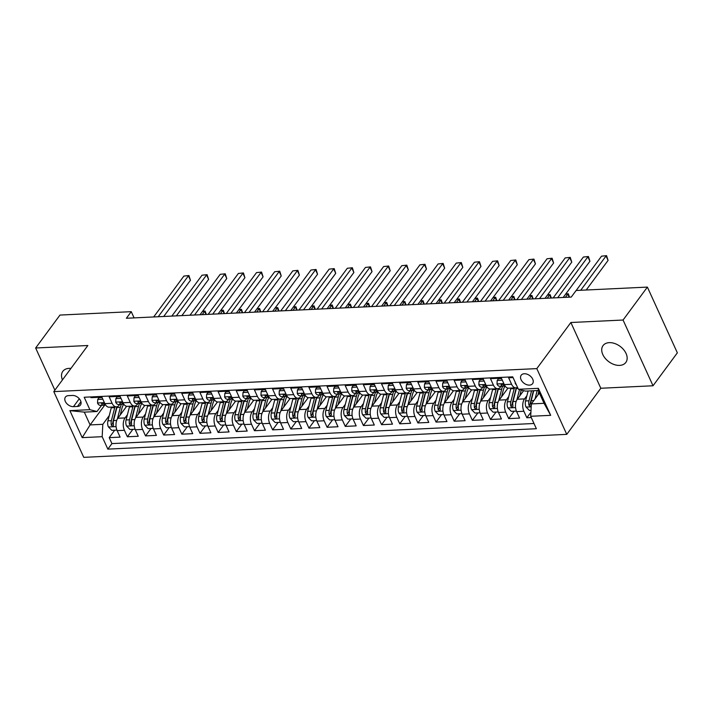 <?xml version="1.0" encoding="UTF-8"?>
<svg xmlns="http://www.w3.org/2000/svg" width="713" height="713" viewBox="0 0 713 713"><rect width="100%" height="100%" fill="white"/><g stroke="black" fill="none" stroke-linecap="round" stroke-linejoin="round"><path stroke-width="1.07" d="M609.259 342.65A14.171 9.527 -143.5 0 0 603.046 345.6A14.171 9.527 -143.5 0 0 605.257 358.389A14.171 9.527 -143.5 0 0 619.624 365.395A14.171 9.527 -143.5 0 0 625.836 362.436A14.171 9.527 -143.5 0 0 623.625 349.655A14.171 9.527 -143.5 0 0 609.259 342.65M70.926 368.425A14.171 9.527 -143.5 0 0 69.054 368.371A14.171 9.527 -143.5 0 0 62.842 371.321A14.171 9.527 -143.5 0 0 62.441 379.904M524.305 373.746A7.085 4.768 -143.5 0 0 521.194 375.225A7.085 4.768 -143.5 0 0 522.299 381.615A7.085 4.768 -143.5 0 0 529.483 385.118A7.085 4.768 -143.5 0 0 532.593 383.647A7.085 4.768 -143.5 0 0 531.488 377.248A7.085 4.768 -143.5 0 0 524.305 373.746M653.028 385.769L623.064 320.03L570.863 322.508L600.818 388.255L653.028 385.769L677.35 352.837L647.386 287.098L576.122 290.485L571.256 297.071L126.379 318.256L131.245 311.67L59.972 315.066L35.65 347.997L54.865 390.163M600.818 388.255L566.764 434.36L83.76 457.354L53.796 391.615L536.8 368.612L566.764 434.36M513.057 377.569L508.627 377.783L511.586 384.262L504.323 384.61A8.85 5.053 87.3 0 0 508.636 388.184L515.9 387.836A8.85 5.053 -92.7 0 1 511.586 384.262M504.323 384.61L501.364 378.122L490.473 378.648L493.423 385.127L486.168 385.475A8.85 5.053 87.3 0 0 490.473 389.048L497.736 388.701A8.85 5.053 -92.7 0 1 493.423 385.127M486.168 385.475L483.209 378.986L472.309 379.512L475.268 385.991L468.004 386.339A8.85 5.053 87.3 0 0 472.318 389.913L479.582 389.565A8.85 5.053 -92.7 0 1 475.268 385.991M468.004 386.339L465.054 379.851L454.154 380.377L457.113 386.856L449.85 387.204A8.85 5.053 87.3 0 0 454.163 390.777L461.427 390.43A8.85 5.053 -92.7 0 1 457.113 386.856M449.85 387.204L446.891 380.724L435.999 381.241L438.95 387.72L431.686 388.068A8.85 5.053 87.3 0 0 435.999 391.642L443.263 391.294A8.85 5.053 -92.7 0 1 438.95 387.72M431.686 388.068L428.736 381.589L417.836 382.106L420.795 388.585L413.531 388.933A8.85 5.053 87.3 0 0 417.845 392.506L425.108 392.159A8.85 5.053 -92.7 0 1 420.795 388.585M413.531 388.933L410.572 382.453L399.681 382.97L402.64 389.45L395.376 389.797A8.85 5.053 87.3 0 0 399.69 393.371L406.954 393.023A8.85 5.053 -92.7 0 1 402.64 389.45M395.376 389.797L392.417 383.318L381.526 383.835L384.476 390.314L377.213 390.662A8.85 5.053 87.3 0 0 381.526 394.236L388.79 393.888A8.85 5.053 -92.7 0 1 384.476 390.314M377.213 390.662L374.263 384.182L363.363 384.699L366.322 391.179L359.058 391.526A8.85 5.053 87.3 0 0 363.372 395.1L370.635 394.752A8.85 5.053 -92.7 0 1 366.322 391.179M359.058 391.526L356.099 385.047L345.208 385.564L348.158 392.043L340.903 392.391A8.85 5.053 87.3 0 0 345.208 395.965L352.472 395.617A8.85 5.053 -92.7 0 1 348.158 392.043M340.903 392.391L337.944 385.911L327.044 386.428L330.003 392.908L322.739 393.255A8.85 5.053 87.3 0 0 327.053 396.829L334.317 396.49A8.85 5.053 -92.7 0 1 330.003 392.908M322.739 393.255L319.789 386.776L308.889 387.293L311.848 393.772L304.585 394.12A8.85 5.053 87.3 0 0 308.898 397.694L316.162 397.355A8.85 5.053 -92.7 0 1 311.848 393.772M304.585 394.12L301.626 387.64L290.735 388.157L293.685 394.637L286.421 394.984A8.85 5.053 87.3 0 0 290.735 398.558L297.998 398.219A8.85 5.053 -92.7 0 1 293.685 394.637M286.421 394.984L283.471 388.505L272.571 389.022L275.53 395.501L268.266 395.849A8.85 5.053 87.3 0 0 272.58 399.423L279.844 399.084A8.85 5.053 -92.7 0 1 275.53 395.501M268.266 395.849L265.307 389.369L254.416 389.886L257.375 396.366L250.111 396.713A8.85 5.053 87.3 0 0 254.425 400.287L261.689 399.948A8.85 5.053 -92.7 0 1 257.375 396.366M250.111 396.713L247.153 390.234L236.261 390.751L239.211 397.23L231.948 397.578A8.85 5.053 87.3 0 0 236.261 401.152L243.525 400.813A8.85 5.053 -92.7 0 1 239.211 397.23M231.948 397.578L228.998 391.098L218.098 391.615L221.057 398.095L213.793 398.442A8.85 5.053 87.3 0 0 218.107 402.016L225.37 401.677A8.85 5.053 -92.7 0 1 221.057 398.095M213.793 398.442L210.834 391.963L199.943 392.48L202.893 398.959L195.638 399.307A8.85 5.053 87.3 0 0 199.943 402.881L207.207 402.542A8.85 5.053 -92.7 0 1 202.893 398.959M195.638 399.307L192.679 392.827L181.779 393.344L184.738 399.824L177.475 400.171A8.85 5.053 87.3 0 0 181.788 403.745L189.052 403.406A8.85 5.053 -92.7 0 1 184.738 399.824M177.475 400.171L174.525 393.692L163.625 394.209L166.584 400.688L159.32 401.036A8.85 5.053 87.3 0 0 163.633 404.61L170.897 404.271A8.85 5.053 -92.7 0 1 166.584 400.688M159.32 401.036L156.361 394.556L145.47 395.073L148.42 401.553L141.156 401.9A8.85 5.053 87.3 0 0 145.47 405.474L152.734 405.136A8.85 5.053 -92.7 0 1 148.42 401.553M141.156 401.9L138.206 395.421L127.306 395.938L130.265 402.417L123.001 402.765A8.85 5.053 87.3 0 0 127.315 406.339L134.579 406A8.85 5.053 -92.7 0 1 130.265 402.417M123.001 402.765L120.042 396.285L109.151 396.802L112.11 403.282A8.85 5.053 87.3 0 0 116.424 406.865A8.85 5.053 87.3 0 0 119.24 405.127L119.748 404.431M126.647 406.294L117.805 418.264A8.85 5.053 87.3 0 0 117.155 430.634L120.105 437.122L109.214 437.639L114.704 430.206M127.431 414.716L125.069 417.916A8.85 5.053 87.3 0 0 124.418 430.296L127.369 436.775L132.859 429.342M127.369 436.775L138.269 436.258L135.31 429.77A8.85 5.053 87.3 0 1 135.96 417.399L144.801 405.43M162.956 404.565L154.124 416.535A8.85 5.053 87.3 0 0 153.464 428.905L156.423 435.393L145.532 435.91L151.022 428.477M181.12 403.701L172.279 415.67A8.85 5.053 87.3 0 0 171.628 428.041L174.578 434.529L163.687 435.046L169.177 427.613M199.275 402.836L190.433 414.806A8.85 5.053 87.3 0 0 189.783 427.176L192.742 433.664L181.842 434.181L187.332 426.748M217.438 401.972L208.597 413.941A8.85 5.053 87.3 0 0 207.938 426.312L210.896 432.8L200.005 433.317L205.496 425.884M235.593 401.107L226.752 413.077A8.85 5.053 87.3 0 0 226.101 425.447L229.051 431.935L218.16 432.452L223.65 425.019M253.748 400.243L244.916 412.212A8.85 5.053 87.3 0 0 244.256 424.583L247.215 431.071L236.315 431.588L241.805 424.155M271.911 399.378L263.07 411.348A8.85 5.053 87.3 0 0 262.42 423.718L265.37 430.206L254.479 430.723L259.969 423.29M290.066 398.514L281.225 410.483A8.85 5.053 87.3 0 0 280.574 422.854L283.533 429.342L272.633 429.859L278.123 422.426M308.221 397.649L299.389 409.619A8.85 5.053 87.3 0 0 298.729 421.989L301.688 428.477L290.797 428.994L296.287 421.561M326.385 396.784L317.543 408.754A8.85 5.053 87.3 0 0 316.893 421.125L319.843 427.613L308.952 428.13L314.442 420.697M344.539 395.92L335.698 407.889A8.85 5.053 87.3 0 0 335.048 420.26L338.007 426.748L327.107 427.265L332.597 419.832M362.703 395.055L353.862 407.025A8.85 5.053 87.3 0 0 353.202 419.396L356.161 425.884L345.27 426.401L350.76 418.968M380.858 394.191L372.017 406.16A8.85 5.053 87.3 0 0 371.366 418.531L374.316 425.019L363.425 425.536L368.915 418.103M399.013 393.326L390.18 405.296A8.85 5.053 87.3 0 0 389.521 417.666L392.48 424.155L381.58 424.672L387.07 417.239M417.176 392.462L408.335 404.431A8.85 5.053 87.3 0 0 407.684 416.802L410.635 423.29L399.743 423.807L405.234 416.374M435.331 391.597L426.49 403.567A8.85 5.053 87.3 0 0 425.839 415.937L428.798 422.426L417.898 422.943L423.388 415.51M453.486 390.733L444.654 402.702A8.85 5.053 87.3 0 0 443.994 415.073L446.953 421.561L436.062 422.078L441.552 414.645M471.65 389.868L462.808 401.838A8.85 5.053 87.3 0 0 462.158 414.208L465.108 420.697L454.217 421.214L459.707 413.781M489.804 389.004L480.963 400.973A8.85 5.053 87.3 0 0 480.312 413.344L483.271 419.832L472.371 420.349L477.862 412.916M507.968 388.139L499.127 400.109A8.85 5.053 87.3 0 0 498.467 412.479L501.426 418.968L490.535 419.485L496.025 412.052M523.645 390.635L517.281 399.244A8.85 5.053 87.3 0 0 516.631 411.615L519.581 418.103L508.69 418.62L514.18 411.187M497.736 388.701A8.85 5.053 -92.7 0 0 500.562 386.972L501.07 386.268M479.582 389.565A8.85 5.053 -92.7 0 0 482.398 387.836L482.915 387.132M461.427 390.43A8.85 5.053 -92.7 0 0 464.243 388.701L464.76 387.997M443.263 391.294A8.85 5.053 -92.7 0 0 446.08 389.565L446.596 388.861M425.108 392.159A8.85 5.053 -92.7 0 0 427.925 390.43L428.442 389.726M406.954 393.023A8.85 5.053 -92.7 0 0 409.77 391.294L410.278 390.59M388.79 393.888A8.85 5.053 -92.7 0 0 391.606 392.159L392.123 391.455M370.635 394.752A8.85 5.053 -92.7 0 0 373.452 393.023L373.969 392.319M352.472 395.617A8.85 5.053 -92.7 0 0 355.297 393.888L355.805 393.184M334.317 396.49A8.85 5.053 -92.7 0 0 337.133 394.752L337.65 394.048M316.162 397.355A8.85 5.053 -92.7 0 0 318.978 395.617L319.495 394.913M297.998 398.219A8.85 5.053 -92.7 0 0 300.815 396.481L301.332 395.777M279.844 399.084A8.85 5.053 -92.7 0 0 282.66 397.346L283.177 396.642M261.689 399.948A8.85 5.053 -92.7 0 0 264.505 398.211L265.013 397.506M243.525 400.813A8.85 5.053 -92.7 0 0 246.341 399.075L246.858 398.371M225.37 401.677A8.85 5.053 -92.7 0 0 228.187 399.94L228.704 399.235M207.207 402.542A8.85 5.053 -92.7 0 0 210.032 400.804L210.54 400.1M189.052 403.406A8.85 5.053 -92.7 0 0 191.868 401.669L192.385 400.973M170.897 404.271A8.85 5.053 -92.7 0 0 173.714 402.533L174.23 401.838M152.734 405.136A8.85 5.053 -92.7 0 0 155.55 403.398L156.067 402.702M134.579 406A8.85 5.053 -92.7 0 0 137.395 404.262L137.912 403.567M73.457 406.651L77.45 406.463A6.863 4.617 -143.5 0 0 80.453 405.029A6.863 4.617 -143.5 0 0 79.384 398.834A6.863 4.617 -143.5 0 0 72.432 395.448L68.43 395.635A6.863 4.617 -143.5 0 0 65.427 397.07A6.863 4.617 -143.5 0 0 66.496 403.255A6.863 4.617 -143.5 0 0 73.457 406.651L79.303 398.736M539.385 393.041L531.354 403.914L544.064 403.308L538.235 390.51L525.526 391.116L518.396 389.28L512.727 376.838L84.196 397.248L89.865 409.681L96.995 411.517L101.594 405.296M518.396 389.28L538.368 388.327L550.677 415.331L530.704 416.285L536.372 428.727L107.841 449.128L102.173 436.686L82.2 437.639L69.892 410.635L89.865 409.681M526.907 395.697L524.545 398.897L517.281 399.244M508.752 396.562L506.39 399.761L499.127 400.109M490.589 397.426L488.227 400.626L480.963 400.973M472.434 398.291L470.072 401.49L462.808 401.838M454.279 399.155L451.917 402.355L444.654 402.702M436.115 400.02L433.754 403.219L426.49 403.567M417.961 400.884L415.599 404.084L408.335 404.431M399.797 401.749L397.435 404.948L390.18 405.296M381.642 402.613L379.28 405.813L372.017 406.16M363.487 403.478L361.126 406.677L353.862 407.025M345.324 404.342L342.962 407.542L335.698 407.889M327.169 405.207L324.807 408.406L317.543 408.754M309.014 406.071L306.652 409.271L299.389 409.619M290.851 406.936L288.489 410.135L281.225 410.483M272.696 407.8L270.334 411L263.07 411.348M254.532 408.665L252.17 411.864L244.916 412.212M236.377 409.529L234.016 412.729L226.752 413.077M218.223 410.394L215.861 413.593L208.597 413.941M200.059 411.258L197.697 414.458L190.433 414.806M181.904 412.123L179.542 415.322L172.279 415.67M163.749 412.987L161.388 416.187L154.124 416.535M145.586 413.852L143.224 417.052L135.96 417.399M109.214 437.639L111.923 443.593L533.992 423.495M524.545 398.897A8.85 5.053 -92.7 0 0 523.895 411.276L526.845 417.756L531.274 417.551M508.69 418.62L505.731 412.141A8.85 5.053 -92.7 0 1 506.39 399.761M490.535 419.485L487.576 413.005A8.85 5.053 -92.7 0 1 488.227 400.626M472.371 420.349L469.421 413.87A8.85 5.053 -92.7 0 1 470.072 401.49M454.217 421.214L451.258 414.734A8.85 5.053 -92.7 0 1 451.917 402.355M436.062 422.078L433.103 415.599A8.85 5.053 -92.7 0 1 433.754 403.219M417.898 422.943L414.948 416.463A8.85 5.053 -92.7 0 1 415.599 404.084M399.743 423.807L396.784 417.328A8.85 5.053 -92.7 0 1 397.435 404.948M381.58 424.672L378.63 418.192A8.85 5.053 -92.7 0 1 379.28 405.813M363.425 425.536L360.466 419.057A8.85 5.053 -92.7 0 1 361.126 406.677M345.27 426.401L342.311 419.921A8.85 5.053 -92.7 0 1 342.962 407.542M327.107 427.265L324.157 420.786A8.85 5.053 -92.7 0 1 324.807 408.406M308.952 428.13L305.993 421.65A8.85 5.053 -92.7 0 1 306.652 409.271M290.797 428.994L287.838 422.515A8.85 5.053 -92.7 0 1 288.489 410.135M272.633 429.859L269.683 423.379A8.85 5.053 -92.7 0 1 270.334 411M254.479 430.723L251.52 424.244A8.85 5.053 -92.7 0 1 252.17 411.864M236.315 431.588L233.365 425.108A8.85 5.053 -92.7 0 1 234.016 412.729M218.16 432.452L215.201 425.973A8.85 5.053 -92.7 0 1 215.861 413.593M200.005 433.317L197.046 426.837A8.85 5.053 -92.7 0 1 197.697 414.458M181.842 434.181L178.892 427.702A8.85 5.053 -92.7 0 1 179.542 415.322M163.687 435.046L160.728 428.566A8.85 5.053 -92.7 0 1 161.388 416.187M145.532 435.91L142.573 429.431A8.85 5.053 -92.7 0 1 143.224 417.052M90.658 396.936L90.997 397.667L101.888 397.15L104.847 403.629A8.85 5.053 87.3 0 0 109.16 407.203L116.424 406.865M96.995 411.517L84.286 412.123L90.114 424.921L102.824 424.315L102.173 436.686M104.891 404.913L90.114 424.921L82.2 437.639M109.267 415.581L102.824 424.315M623.064 320.03L647.386 287.098M570.863 322.508L536.8 368.612M53.796 391.615L87.851 345.511L35.65 347.997M134.08 317.891L131.245 311.67M111.923 443.593L107.841 449.128M526.845 417.756L530.918 412.257M530.704 416.285L531.354 403.914M517.486 387.302A8.85 5.053 -92.7 0 1 515.9 387.836M84.286 412.123L69.892 410.635M538.368 388.327L538.235 390.51M550.677 415.331L544.064 403.308M102.815 399.191L97.726 399.432L97.529 403.068A5.864 3.351 87.3 0 0 100.346 405.349L103.795 405.189A5.864 3.351 87.3 0 0 104.276 405.1L104.998 404.877M102.084 397.569L98.991 397.72L97.726 399.432M163.714 316.474L190.451 280.289L188.419 275.842L158.215 316.741M183.883 276.065L188.936 275.53L183.883 276.065L153.678 316.955M105.658 405.073A5.864 3.351 -92.7 0 1 103.884 403.977C102.378 402.854 101.656 402.89 101.709 404.075A5.864 3.351 87.3 0 0 103.795 405.189M101.629 403.371L101.709 404.075L102.414 403.121M188.936 275.53L190.451 280.289M120.239 414.966L121.852 408.656A14.055 8.021 -92.7 0 1 123.732 404.2M117.395 418.887L120.345 407.355A16.934 9.661 -92.7 0 1 121.362 404.351M116.923 430.108L111.816 430.349L108.385 426.882A5.864 3.351 -92.7 0 1 107.921 420.839L111.264 407.791A16.934 9.661 -92.7 0 1 111.46 407.096M125.809 406.018A14.055 8.021 -92.7 0 1 126.237 406.856M114.909 406.936A16.934 9.661 87.3 0 0 114.713 407.631L111.38 420.679A5.864 3.351 87.3 0 0 111.344 425.224L112.921 426.374L113.527 425.117A5.864 3.351 -92.7 0 1 113.554 420.572L116.896 407.524A16.934 9.661 -92.7 0 1 117.11 406.74M111.344 425.224L112.743 423.326A2.986 1.702 -92.7 0 1 112.886 421.971L116.228 408.923A14.055 8.021 -92.7 0 1 116.914 406.793M202.207 314.647L204.613 311.385L202.439 311.483M206.021 314.46L204.613 311.385L205.13 311.064L206.315 314.451M202.617 311.251L205.13 311.064M120.978 398.326L115.889 398.567L115.693 402.203A5.864 3.351 87.3 0 0 118.51 404.485L121.959 404.324A5.864 3.351 87.3 0 0 122.44 404.235L123.162 404.013M120.239 396.704L117.155 396.856L115.889 398.567M181.877 315.609L208.606 279.425L206.583 274.977L176.378 315.877M202.037 275.2L207.091 274.665L202.037 275.2L171.833 316.091M123.812 404.209A5.864 3.351 -92.7 0 1 122.048 403.112C120.542 401.989 119.811 402.025 119.864 403.21A5.864 3.351 87.3 0 0 121.959 404.324M119.793 402.506L119.864 403.21L120.577 402.257M207.091 274.665L208.606 279.425M139.133 397.462L134.044 397.702L133.848 401.339A5.864 3.351 87.3 0 0 136.664 403.62L140.113 403.46A5.864 3.351 87.3 0 0 140.595 403.371L141.317 403.148M138.402 395.84L135.31 395.991L134.044 397.702M200.032 314.745L226.761 278.56L224.738 274.113L194.533 315.012M220.201 274.336L225.246 273.801L220.201 274.336L189.997 315.226M141.967 403.344A5.864 3.351 -92.7 0 1 140.203 402.248C138.696 401.125 137.966 401.161 138.028 402.346A5.864 3.351 87.3 0 0 140.113 403.46M137.948 401.642L138.028 402.346L138.732 401.392M225.246 273.801L226.761 278.56M157.297 396.597L152.199 396.838L152.003 400.474A5.864 3.351 87.3 0 0 154.819 402.756L158.268 402.595A5.864 3.351 87.3 0 0 158.749 402.506L159.48 402.284M156.557 394.975L153.464 395.127L152.199 396.838M218.187 313.88L244.924 277.696L242.901 273.248L212.688 314.148M238.356 273.471L243.409 272.936L238.356 273.471L208.151 314.362M160.131 402.48A5.864 3.351 -92.7 0 1 158.366 401.383C156.851 400.26 156.129 400.296 156.183 401.481A5.864 3.351 87.3 0 0 158.268 402.595M156.102 400.777L156.183 401.481L156.887 400.528M243.409 272.936L244.924 277.696M175.451 395.733L170.362 395.973L170.166 399.61A5.864 3.351 87.3 0 0 172.983 401.891L176.432 401.731A5.864 3.351 87.3 0 0 176.913 401.642L177.635 401.419M174.712 394.111L171.628 394.262L170.362 395.973M236.351 313.016L263.079 276.831L261.056 272.384L230.852 313.283M256.52 272.607L261.564 272.072L256.52 272.607L226.306 313.497M178.286 401.615A5.864 3.351 -92.7 0 1 176.521 400.519C175.015 399.396 174.284 399.432 174.337 400.617A5.864 3.351 87.3 0 0 176.432 401.731M174.266 399.913L174.337 400.617L175.05 399.663M261.564 272.072L263.079 276.831M138.393 414.101L140.015 407.791A14.055 8.021 -92.7 0 1 141.896 403.335M135.55 418.023L138.5 406.49A16.934 9.661 -92.7 0 1 139.516 403.487M135.087 429.244L129.971 429.484L126.54 426.017A5.864 3.351 -92.7 0 1 126.085 419.975L129.427 406.927A16.934 9.661 -92.7 0 1 129.614 406.232M143.973 405.153A14.055 8.021 -92.7 0 1 144.391 405.991M133.064 406.071A16.934 9.661 87.3 0 0 132.876 406.766L129.534 419.814A5.864 3.351 87.3 0 0 129.499 424.36L131.076 425.509L131.682 424.253A5.864 3.351 -92.7 0 1 131.709 419.707L135.051 406.66A16.934 9.661 -92.7 0 1 135.265 405.875M129.499 424.36L130.907 422.461A2.986 1.702 -92.7 0 1 131.04 421.107L134.383 408.059A14.055 8.021 -92.7 0 1 135.069 405.929M220.362 313.782L222.777 310.52L220.602 310.618M224.176 313.595L222.777 310.52L223.285 310.2L224.479 313.586M220.772 310.387L223.285 310.2M156.557 413.237L158.17 406.927A14.055 8.021 -92.7 0 1 160.051 402.471M153.705 417.158L156.664 405.626A16.934 9.661 -92.7 0 1 157.671 402.622M153.242 428.379L148.135 428.62L144.694 425.153A5.864 3.351 -92.7 0 1 144.24 419.11L147.582 406.062A16.934 9.661 -92.7 0 1 147.769 405.367M162.127 404.289A14.055 8.021 -92.7 0 1 162.546 405.127M151.218 405.207A16.934 9.661 87.3 0 0 151.031 405.902L147.689 418.95A5.864 3.351 87.3 0 0 147.662 423.495L149.24 424.645L149.837 423.388A5.864 3.351 -92.7 0 1 149.873 418.843L153.215 405.795A16.934 9.661 -92.7 0 1 153.429 405.011M147.662 423.495L149.062 421.597A2.986 1.702 -92.7 0 1 149.204 420.242L152.537 407.194A14.055 8.021 -92.7 0 1 153.233 405.064M238.525 312.918L240.932 309.656L238.757 309.754M242.34 312.731L240.932 309.656L241.449 309.335L242.634 312.722M238.935 309.522L241.449 309.335M174.712 412.372L176.325 406.062A14.055 8.021 -92.7 0 1 178.205 401.606M171.869 416.294L174.819 404.761A16.934 9.661 -92.7 0 1 175.835 401.758M171.396 427.515L166.289 427.755L162.858 424.288A5.864 3.351 -92.7 0 1 162.404 418.246L165.737 405.198A16.934 9.661 -92.7 0 1 165.933 404.503M180.282 403.424A14.055 8.021 -92.7 0 1 180.71 404.262M169.382 404.342A16.934 9.661 87.3 0 0 169.195 405.037L165.853 418.085A5.864 3.351 87.3 0 0 165.817 422.631L167.395 423.78L168.001 422.524A5.864 3.351 -92.7 0 1 168.027 417.978L171.37 404.931A16.934 9.661 -92.7 0 1 171.583 404.146M165.817 422.631L167.216 420.732A2.986 1.702 -92.7 0 1 167.359 419.378L170.701 406.33A14.055 8.021 -92.7 0 1 171.387 404.2M256.68 312.053L259.095 308.791L256.912 308.889M260.495 311.866L259.095 308.791L259.603 308.471L260.789 311.857M257.09 308.658L259.603 308.471M192.867 411.508L194.489 405.198A14.055 8.021 -92.7 0 1 196.369 400.742M190.023 415.429L192.973 403.897A16.934 9.661 -92.7 0 1 193.989 400.893M189.56 426.65L184.453 426.891L181.013 423.424A5.864 3.351 -92.7 0 1 180.558 417.381L183.901 404.333A16.934 9.661 -92.7 0 1 184.088 403.638M198.446 402.56A14.055 8.021 -92.7 0 1 198.865 403.398M187.537 403.478A16.934 9.661 87.3 0 0 187.35 404.173L184.007 417.221A5.864 3.351 87.3 0 0 183.981 421.766L185.549 422.916L186.155 421.659A5.864 3.351 -92.7 0 1 186.191 417.114L189.524 404.066A16.934 9.661 -92.7 0 1 189.738 403.282M183.981 421.766L185.38 419.868A2.986 1.702 -92.7 0 1 185.514 418.513L188.856 405.465A14.055 8.021 -92.7 0 1 189.542 403.335M274.844 311.189L277.25 307.927L275.075 308.025M278.658 311.002L277.25 307.927L277.758 307.606L278.952 310.993M275.245 307.793L277.758 307.606M193.606 394.868L188.517 395.109L188.321 398.745A5.864 3.351 87.3 0 0 191.137 401.027L194.587 400.866A5.864 3.351 87.3 0 0 195.068 400.777L195.79 400.554M192.875 393.246L189.783 393.398L188.517 395.109M254.505 312.151L281.234 275.967L279.211 271.519L249.006 312.419M274.674 271.742L279.728 271.207L274.674 271.742L244.47 312.633M196.449 400.751A5.864 3.351 -92.7 0 1 194.676 399.654C193.17 398.531 192.448 398.567 192.501 399.752A5.864 3.351 87.3 0 0 194.587 400.866M192.421 399.048L192.501 399.752L193.205 398.799M279.728 271.207L281.234 275.967M211.03 410.643L212.643 404.333A14.055 8.021 -92.7 0 1 214.524 399.877M208.187 414.565L211.137 403.032A16.934 9.661 -92.7 0 1 212.144 400.029M207.715 425.786L202.608 426.026L199.177 422.559A5.864 3.351 -92.7 0 1 198.713 416.517L202.055 403.469A16.934 9.661 -92.7 0 1 202.242 402.774M216.6 401.695A14.055 8.021 -92.7 0 1 217.019 402.533M205.701 402.613A16.934 9.661 87.3 0 0 205.504 403.308L202.162 416.356A5.864 3.351 87.3 0 0 202.136 420.902L203.713 422.051L204.31 420.795A5.864 3.351 -92.7 0 1 204.346 416.249L207.688 403.201A16.934 9.661 -92.7 0 1 207.902 402.417M202.136 420.902L203.535 419.003A2.986 1.702 -92.7 0 1 203.677 417.649L207.02 404.601A14.055 8.021 -92.7 0 1 207.706 402.471M292.998 310.324L295.405 307.062L293.23 307.16M296.813 310.137L295.405 307.062L295.922 306.742L297.107 310.128M293.408 306.929L295.922 306.742M211.77 394.004L206.672 394.244L206.485 397.881A5.864 3.351 87.3 0 0 209.301 400.162L212.75 400.002A5.864 3.351 87.3 0 0 213.223 399.913L213.953 399.69M211.03 392.382L207.938 392.533L206.672 394.244M272.66 311.287L299.398 275.102L297.374 270.655L267.161 311.554M292.829 270.878L297.882 270.343L292.829 270.878L262.625 311.768M214.604 399.886A5.864 3.351 -92.7 0 1 212.839 398.79C211.324 397.667 210.602 397.702 210.656 398.888A5.864 3.351 87.3 0 0 212.75 400.002M210.576 398.184L210.656 398.888L211.36 397.934M297.882 270.343L299.398 275.102M229.185 409.779L230.807 403.469A14.055 8.021 -92.7 0 1 232.679 399.013M226.342 413.7L229.292 402.168A16.934 9.661 -92.7 0 1 230.308 399.164M225.869 424.921L220.763 425.162L217.331 421.695A5.864 3.351 -92.7 0 1 216.877 415.652L220.219 402.604A16.934 9.661 -92.7 0 1 220.406 401.909M234.764 400.831A14.055 8.021 -92.7 0 1 235.183 401.669M223.855 401.749A16.934 9.661 87.3 0 0 223.668 402.444L220.326 415.492A5.864 3.351 87.3 0 0 220.29 420.037L221.868 421.187L222.474 419.93A5.864 3.351 -92.7 0 1 222.501 415.385L225.843 402.337A16.934 9.661 -92.7 0 1 226.057 401.553M220.29 420.037L221.69 418.139A2.986 1.702 -92.7 0 1 221.832 416.784L225.174 403.736A14.055 8.021 -92.7 0 1 225.861 401.606M311.153 309.46L313.568 306.198L311.394 306.296M314.968 309.273L313.568 306.198L314.076 305.877L315.262 309.264M311.563 306.064L314.076 305.877M229.925 393.139L224.836 393.38L224.64 397.016A5.864 3.351 87.3 0 0 227.456 399.298L230.905 399.137A5.864 3.351 87.3 0 0 231.386 399.048L232.108 398.825M229.185 391.517L226.101 391.669L224.836 393.38M290.824 310.422L317.552 274.238L315.529 269.79L285.325 310.69M310.993 270.013L316.037 269.478L310.993 270.013L280.779 310.904M232.759 399.022A5.864 3.351 -92.7 0 1 230.994 397.925C229.488 396.802 228.757 396.838 228.82 398.023A5.864 3.351 87.3 0 0 230.905 399.137M228.739 397.319L228.82 398.023L229.524 397.07M316.037 269.478L317.552 274.238M247.34 408.914L248.962 402.604A14.055 8.021 -92.7 0 1 250.842 398.139M244.497 412.836L247.456 401.303A16.934 9.661 -92.7 0 1 248.463 398.3M244.033 424.057L238.926 424.297L235.486 420.83A5.864 3.351 -92.7 0 1 235.032 414.788L238.374 401.74A16.934 9.661 -92.7 0 1 238.561 401.045M252.919 399.966A14.055 8.021 -92.7 0 1 253.338 400.804M242.01 400.884A16.934 9.661 87.3 0 0 241.823 401.579L238.481 414.627A5.864 3.351 87.3 0 0 238.454 419.173L240.023 420.322L240.629 419.066A5.864 3.351 -92.7 0 1 240.664 414.52L244.006 401.472A16.934 9.661 -92.7 0 1 244.22 400.688M238.454 419.173L239.853 417.274A2.986 1.702 -92.7 0 1 239.987 415.92L243.329 402.872A14.055 8.021 -92.7 0 1 244.015 400.742M329.317 308.595L331.723 305.333L329.549 305.431M333.131 308.408L331.723 305.333L332.231 305.012L333.426 308.399M329.727 305.2L332.231 305.012M248.079 392.275L242.99 392.515L242.794 396.152A5.864 3.351 87.3 0 0 245.611 398.433L249.06 398.273A5.864 3.351 87.3 0 0 249.541 398.184L250.263 397.961M247.349 390.653L244.256 390.804L242.99 392.515M308.979 309.558L335.716 273.373L333.684 268.926L303.48 309.825M329.148 269.149L334.201 268.614L329.148 269.149L298.943 310.039M250.923 398.157A5.864 3.351 -92.7 0 1 249.149 397.061C247.643 395.938 246.921 395.973 246.974 397.159A5.864 3.351 87.3 0 0 249.06 398.273M246.894 396.455L246.974 397.159L247.678 396.205M334.201 268.614L335.716 273.373M265.503 408.05L267.117 401.74A14.055 8.021 -92.7 0 1 268.997 397.275M262.66 411.971L265.61 400.439A16.934 9.661 -92.7 0 1 266.626 397.435M262.188 423.192L257.081 423.433L253.65 419.966A5.864 3.351 -92.7 0 1 253.186 413.923L256.528 400.875A16.934 9.661 -92.7 0 1 256.725 400.18M271.074 399.102A14.055 8.021 -92.7 0 1 271.501 399.94M260.174 400.02A16.934 9.661 87.3 0 0 259.978 400.715L256.644 413.763A5.864 3.351 87.3 0 0 256.609 418.308L258.186 419.458L258.792 418.201A5.864 3.351 -92.7 0 1 258.819 413.656L262.161 400.608A16.934 9.661 -92.7 0 1 262.375 399.824M256.609 418.308L258.008 416.41A2.986 1.702 -92.7 0 1 258.151 415.055L261.493 402.007A14.055 8.021 -92.7 0 1 262.179 399.877M347.472 307.731L349.878 304.469L347.703 304.567M351.286 307.544L349.878 304.469L350.395 304.148L351.58 307.535M347.882 304.335L350.395 304.148M266.243 391.41L261.154 391.651L260.958 395.287A5.864 3.351 87.3 0 0 263.774 397.569L267.223 397.408A5.864 3.351 87.3 0 0 267.705 397.319L268.427 397.096M265.503 389.788L262.42 389.94L261.154 391.651M327.142 308.693L353.871 272.509L351.848 268.061L321.643 308.961M347.302 268.284L352.356 267.749L347.302 268.284L317.098 309.175M269.077 397.293A5.864 3.351 -92.7 0 1 267.313 396.196C265.806 395.073 265.076 395.109 265.129 396.294A5.864 3.351 87.3 0 0 267.223 397.408M265.058 395.59L265.129 396.294L265.842 395.341M352.356 267.749L353.871 272.509M283.658 407.185L285.28 400.875A14.055 8.021 -92.7 0 1 287.161 396.41M280.815 411.107L283.765 399.574A16.934 9.661 -92.7 0 1 284.781 396.571M280.352 422.328L275.236 422.568L271.805 419.101A5.864 3.351 -92.7 0 1 271.35 413.059L274.692 400.011A16.934 9.661 -92.7 0 1 274.879 399.316M289.237 398.237A14.055 8.021 -92.7 0 1 289.656 399.075M278.328 399.155A16.934 9.661 87.3 0 0 278.141 399.85L274.799 412.898A5.864 3.351 87.3 0 0 274.763 417.444L276.341 418.593L276.947 417.337A5.864 3.351 -92.7 0 1 276.974 412.791L280.316 399.743A16.934 9.661 -92.7 0 1 280.53 398.959M274.763 417.444L276.172 415.545A2.986 1.702 -92.7 0 1 276.305 414.191L279.648 401.143A14.055 8.021 -92.7 0 1 280.334 399.013M365.626 306.866L368.042 303.604L365.867 303.702M369.441 306.679L368.042 303.604L368.55 303.283L369.744 306.67M366.036 303.471L368.55 303.283M284.398 390.546L279.309 390.786L279.113 394.423A5.864 3.351 87.3 0 0 281.929 396.704L285.378 396.544A5.864 3.351 87.3 0 0 285.86 396.455L286.581 396.232M283.667 388.924L280.574 389.075L279.309 390.786M345.297 307.829L372.026 271.644L370.002 267.197L339.798 308.096M365.466 267.42L370.51 266.885L365.466 267.42L335.262 308.31M287.232 396.428A5.864 3.351 -92.7 0 1 285.467 395.332C283.961 394.209 283.23 394.244 283.293 395.43A5.864 3.351 87.3 0 0 285.378 396.544M283.213 394.726L283.293 395.43L283.997 394.476M370.51 266.885L372.026 271.644M301.822 406.321L303.435 400.011A14.055 8.021 -92.7 0 1 305.316 395.546M298.97 410.242L301.929 398.71A16.934 9.661 -92.7 0 1 302.936 395.706M298.506 421.454L293.399 421.704L289.959 418.237A5.864 3.351 -92.7 0 1 289.505 412.194L292.847 399.146A16.934 9.661 -92.7 0 1 293.034 398.451M307.392 397.373A14.055 8.021 -92.7 0 1 307.811 398.211M296.483 398.291A16.934 9.661 87.3 0 0 296.296 398.986L292.954 412.034A5.864 3.351 87.3 0 0 292.927 416.579L294.505 417.729L295.102 416.472A5.864 3.351 -92.7 0 1 295.137 411.927L298.48 398.879A16.934 9.661 -92.7 0 1 298.694 398.095M292.927 416.579L294.326 414.681A2.986 1.702 -92.7 0 1 294.469 413.326L297.802 400.278A14.055 8.021 -92.7 0 1 298.497 398.148M383.79 306.002L386.196 302.74L384.022 302.838M387.605 305.815L386.196 302.74L386.704 302.419L387.899 305.806M384.2 302.606L386.704 302.419M302.562 389.681L297.464 389.922L297.268 393.558A5.864 3.351 87.3 0 0 300.084 395.84L303.533 395.679A5.864 3.351 87.3 0 0 304.014 395.59L304.736 395.367M301.822 388.059L298.729 388.211L297.464 389.922M363.452 306.964L390.189 270.78L388.166 266.332L357.953 307.232M383.621 266.555L388.674 266.02L383.621 266.555L353.416 307.446M305.396 395.563A5.864 3.351 -92.7 0 1 303.631 394.467C302.116 393.344 301.394 393.38 301.447 394.565A5.864 3.351 87.3 0 0 303.533 395.679M301.367 393.861L301.447 394.565L302.152 393.612M388.674 266.02L390.189 270.78M319.977 405.456L321.59 399.146A14.055 8.021 -92.7 0 1 323.47 394.681M317.133 409.378L320.084 397.845A16.934 9.661 -92.7 0 1 321.1 394.842M316.661 420.59L311.554 420.839L308.123 417.372A5.864 3.351 -92.7 0 1 307.668 411.33L311.002 398.282A16.934 9.661 -92.7 0 1 311.198 397.587M325.547 396.508A14.055 8.021 -92.7 0 1 325.975 397.346M314.647 397.426A16.934 9.661 87.3 0 0 314.46 398.112L311.118 411.169A5.864 3.351 87.3 0 0 311.082 415.715L312.659 416.864L313.265 415.608A5.864 3.351 -92.7 0 1 313.292 411.062L316.634 398.014A16.934 9.661 -92.7 0 1 316.848 397.23M311.082 415.715L312.481 413.816A2.986 1.702 -92.7 0 1 312.624 412.462L315.966 399.414A14.055 8.021 -92.7 0 1 316.652 397.284M401.945 305.137L404.36 301.875L402.177 301.973M405.759 304.95L404.36 301.875L404.868 301.554L406.054 304.941M402.355 301.742L404.868 301.554M320.716 388.817L315.627 389.057L315.431 392.694A5.864 3.351 87.3 0 0 318.248 394.975L321.697 394.815A5.864 3.351 87.3 0 0 322.178 394.726L322.9 394.503M319.977 387.195L316.893 387.346L315.627 389.057M381.615 306.1L408.344 269.915L406.321 265.468L376.116 306.367M401.784 265.691L406.829 265.156L401.784 265.691L371.571 306.581M323.55 394.699A5.864 3.351 -92.7 0 1 321.786 393.603C320.28 392.48 319.549 392.515 319.602 393.701A5.864 3.351 87.3 0 0 321.697 394.815M319.531 392.997L319.602 393.701L320.315 392.747M406.829 265.156L408.344 269.915M338.131 404.592L339.753 398.282A14.055 8.021 -92.7 0 1 341.634 393.817M335.288 408.513L338.238 396.981A16.934 9.661 -92.7 0 1 339.254 393.977M334.825 419.725L329.718 419.975L326.278 416.508A5.864 3.351 -92.7 0 1 325.823 410.465L329.165 397.417A16.934 9.661 -92.7 0 1 329.353 396.722M343.711 395.644A14.055 8.021 -92.7 0 1 344.129 396.481M332.802 396.562A16.934 9.661 87.3 0 0 332.614 397.248L329.272 410.305A5.864 3.351 87.3 0 0 329.246 414.85L330.814 416L331.42 414.743A5.864 3.351 -92.7 0 1 331.456 410.198L334.789 397.15A16.934 9.661 -92.7 0 1 335.003 396.366M329.246 414.85L330.645 412.952A2.986 1.702 -92.7 0 1 330.779 411.597L334.121 398.549A14.055 8.021 -92.7 0 1 334.807 396.419M420.109 304.273L422.515 301.011L420.34 301.109M423.923 304.086L422.515 301.011L423.023 300.69L424.217 304.077M420.51 300.877L423.023 300.69M338.871 387.952L333.782 388.193L333.586 391.829A5.864 3.351 87.3 0 0 336.402 394.111L339.851 393.95A5.864 3.351 87.3 0 0 340.333 393.861L341.055 393.638M338.14 386.33L335.048 386.482L333.782 388.193M399.77 305.235L426.499 269.051L424.476 264.603L394.271 305.503M419.939 264.826L424.993 264.291L419.939 264.826L389.735 305.717M341.714 393.834A5.864 3.351 -92.7 0 1 339.941 392.738C338.434 391.615 337.712 391.651 337.766 392.836A5.864 3.351 87.3 0 0 339.851 393.95M337.686 392.132L337.766 392.836L338.47 391.883M424.993 264.291L426.499 269.051M356.295 403.727L357.908 397.417A14.055 8.021 -92.7 0 1 359.789 392.952M353.452 407.649L356.402 396.116A16.934 9.661 -92.7 0 1 357.409 393.113M352.98 418.861L347.873 419.11L344.441 415.643A5.864 3.351 -92.7 0 1 343.978 409.601L347.32 396.553A16.934 9.661 -92.7 0 1 347.507 395.858M361.865 394.779A14.055 8.021 -92.7 0 1 362.284 395.617M350.965 395.697A16.934 9.661 87.3 0 0 350.769 396.383L347.427 409.44A5.864 3.351 87.3 0 0 347.4 413.986L348.978 415.135L349.575 413.879A5.864 3.351 -92.7 0 1 349.611 409.333L352.953 396.285A16.934 9.661 -92.7 0 1 353.167 395.501M347.4 413.986L348.8 412.087A2.986 1.702 -92.7 0 1 348.942 410.733L352.284 397.685A14.055 8.021 -92.7 0 1 352.971 395.555M438.263 303.408L440.67 300.146L438.495 300.244M442.078 303.221L440.67 300.146L441.187 299.825L442.372 303.212M438.673 300.013L441.187 299.825M357.035 387.088L351.937 387.328L351.741 390.965A5.864 3.351 87.3 0 0 354.566 393.246L358.015 393.086A5.864 3.351 87.3 0 0 358.487 392.997L359.218 392.774M356.295 385.466L353.202 385.617L351.937 387.328M417.925 304.371L444.662 268.186L442.639 263.739L412.426 304.638M438.094 263.962L443.147 263.427L438.094 263.962L407.889 304.852M359.869 392.97A5.864 3.351 -92.7 0 1 358.104 391.874C356.589 390.751 355.867 390.786 355.921 391.972A5.864 3.351 87.3 0 0 358.015 393.086M355.84 391.268L355.921 391.972L356.625 391.018M443.147 263.427L444.662 268.186M374.45 402.863L376.072 396.553A14.055 8.021 -92.7 0 1 377.943 392.088M371.607 406.784L374.557 395.252A16.934 9.661 -92.7 0 1 375.573 392.248M371.134 417.996L366.027 418.246L362.596 414.779A5.864 3.351 -92.7 0 1 362.142 408.736L365.484 395.688A16.934 9.661 -92.7 0 1 365.671 394.993M380.029 393.915A14.055 8.021 -92.7 0 1 380.448 394.752M369.12 394.833A16.934 9.661 87.3 0 0 368.933 395.519L365.591 408.576A5.864 3.351 87.3 0 0 365.555 413.121L367.133 414.271L367.739 413.014A5.864 3.351 -92.7 0 1 367.765 408.469L371.108 395.421A16.934 9.661 -92.7 0 1 371.321 394.637M365.555 413.121L366.954 411.223A2.986 1.702 -92.7 0 1 367.097 409.868L370.439 396.82A14.055 8.021 -92.7 0 1 371.125 394.69M456.418 302.544L458.833 299.282L456.659 299.38M460.233 302.357L458.833 299.282L459.341 298.961L460.527 302.348M456.828 299.148L459.341 298.961M375.19 386.223L370.1 386.464L369.904 390.1A5.864 3.351 87.3 0 0 372.721 392.382L376.17 392.221A5.864 3.351 87.3 0 0 376.651 392.132L377.373 391.909M374.45 384.601L371.366 384.753L370.1 386.464M436.089 303.506L462.817 267.322L460.794 262.874L430.59 303.774M456.258 263.097L461.302 262.562L456.258 263.097L426.044 303.988M378.024 392.105A5.864 3.351 -92.7 0 1 376.259 391.009C374.753 389.886 374.022 389.922 374.084 391.107A5.864 3.351 87.3 0 0 376.17 392.221M374.004 390.403L374.084 391.107L374.788 390.154M461.302 262.562L462.817 267.322M392.605 401.998L394.227 395.688A14.055 8.021 -92.7 0 1 396.107 391.223M389.761 405.92L392.72 394.387A16.934 9.661 -92.7 0 1 393.728 391.384M389.298 417.132L384.191 417.381L380.751 413.914A5.864 3.351 -92.7 0 1 380.296 407.872L383.639 394.824A16.934 9.661 -92.7 0 1 383.826 394.129M398.184 393.05A14.055 8.021 -92.7 0 1 398.603 393.888M387.275 393.968A16.934 9.661 87.3 0 0 387.088 394.654L383.746 407.711A5.864 3.351 87.3 0 0 383.719 412.257L385.287 413.406L385.893 412.15A5.864 3.351 -92.7 0 1 385.929 407.604L389.271 394.556A16.934 9.661 -92.7 0 1 389.485 393.772M383.719 412.257L385.118 410.358A2.986 1.702 -92.7 0 1 385.252 409.004L388.594 395.956A14.055 8.021 -92.7 0 1 389.28 393.826M474.582 301.679L476.988 298.417L474.813 298.515M478.396 301.492L476.988 298.417L477.496 298.096L478.69 301.483M474.992 298.284L477.496 298.096M393.344 385.359L388.255 385.599L388.059 389.236A5.864 3.351 87.3 0 0 390.876 391.517L394.325 391.357A5.864 3.351 87.3 0 0 394.806 391.268L395.528 391.045M392.613 383.737L389.521 383.888L388.255 385.599M454.243 302.642L480.981 266.457L478.949 262.01L448.744 302.909M474.412 262.232L479.466 261.698L474.412 262.232L444.208 303.123M396.187 391.241A5.864 3.351 -92.7 0 1 394.414 390.145C392.908 389.022 392.186 389.057 392.239 390.243A5.864 3.351 87.3 0 0 394.325 391.357M392.159 389.539L392.239 390.243L392.943 389.289M479.466 261.698L480.981 266.457M410.768 401.134L412.381 394.824A14.055 8.021 -92.7 0 1 414.262 390.359M407.925 405.055L410.875 393.523A16.934 9.661 -92.7 0 1 411.891 390.519M407.453 416.267L402.346 416.517L398.915 413.05A5.864 3.351 -92.7 0 1 398.451 407.007L401.793 393.959A16.934 9.661 -92.7 0 1 401.989 393.264M416.339 392.186A14.055 8.021 -92.7 0 1 416.766 393.023M405.439 393.104A16.934 9.661 87.3 0 0 405.242 393.79L401.909 406.847A5.864 3.351 87.3 0 0 401.874 411.392L403.451 412.542L404.057 411.285A5.864 3.351 -92.7 0 1 404.084 406.74L407.426 393.692A16.934 9.661 -92.7 0 1 407.64 392.908M401.874 411.392L403.273 409.494A2.986 1.702 -92.7 0 1 403.415 408.139L406.758 395.091A14.055 8.021 -92.7 0 1 407.444 392.961M492.736 300.815L495.143 297.553L492.968 297.651M496.551 300.628L495.143 297.553L495.66 297.232L496.845 300.619M493.146 297.419L495.66 297.232M411.508 384.494L406.419 384.735L406.223 388.371A5.864 3.351 87.3 0 0 409.039 390.653L412.488 390.492A5.864 3.351 87.3 0 0 412.97 390.403L413.692 390.18M410.768 382.872L407.684 383.024L406.419 384.735M472.407 301.777L499.136 265.592L497.113 261.145L466.908 302.045M492.567 261.368L497.621 260.833L492.567 261.368L462.363 302.259M414.342 390.376A5.864 3.351 -92.7 0 1 412.577 389.28C411.071 388.157 410.34 388.193 410.394 389.378A5.864 3.351 87.3 0 0 412.488 390.492M410.323 388.674L410.394 389.378L411.107 388.425M497.621 260.833L499.136 265.592M428.923 400.269L430.545 393.959A14.055 8.021 -92.7 0 1 432.426 389.494M426.08 404.191L429.03 392.658A16.934 9.661 -92.7 0 1 430.046 389.654M425.616 415.403L420.501 415.652L417.069 412.185A5.864 3.351 -92.7 0 1 416.615 406.143L419.957 393.095A16.934 9.661 -92.7 0 1 420.144 392.4M434.502 391.321A14.055 8.021 -92.7 0 1 434.921 392.15M423.593 392.239A16.934 9.661 87.3 0 0 423.406 392.925L420.064 405.982A5.864 3.351 87.3 0 0 420.028 410.528L421.606 411.677L422.212 410.421A5.864 3.351 -92.7 0 1 422.239 405.875L425.581 392.827A16.934 9.661 -92.7 0 1 425.795 392.043M420.028 410.528L421.436 408.629A2.986 1.702 -92.7 0 1 421.57 407.275L424.912 394.227A14.055 8.021 -92.7 0 1 425.599 392.097M510.891 299.95L513.307 296.688L511.132 296.786M514.706 299.763L513.307 296.688L513.815 296.367L515.009 299.754M511.301 296.555L513.815 296.367M429.663 383.63L424.574 383.87L424.378 387.507A5.864 3.351 87.3 0 0 427.194 389.788L430.643 389.628A5.864 3.351 87.3 0 0 431.124 389.539L431.846 389.316M428.932 382.008L425.839 382.159L424.574 383.87M490.562 300.913L517.29 264.728L515.267 260.281L485.063 301.18M510.731 260.503L515.775 259.969L510.731 260.503L480.526 301.394M432.497 389.512A5.864 3.351 -92.7 0 1 430.732 388.416C429.226 387.293 428.495 387.328 428.558 388.514A5.864 3.351 87.3 0 0 430.643 389.628M428.477 387.81L428.558 388.514L429.262 387.56M515.775 259.969L517.29 264.728M447.087 399.405L448.7 393.095A14.055 8.021 -92.7 0 1 450.58 388.63M444.235 403.326L447.194 391.793A16.934 9.661 -92.7 0 1 448.201 388.79M443.771 414.538L438.664 414.788L435.224 411.321A5.864 3.351 -92.7 0 1 434.77 405.278L438.112 392.23A16.934 9.661 -92.7 0 1 438.299 391.535M452.657 390.457A14.055 8.021 -92.7 0 1 453.076 391.285M441.748 391.375A16.934 9.661 87.3 0 0 441.561 392.061L438.219 405.118A5.864 3.351 87.3 0 0 438.192 409.663L439.769 410.813L440.367 409.556A5.864 3.351 -92.7 0 1 440.402 405.011L443.744 391.963A16.934 9.661 -92.7 0 1 443.958 391.179M438.192 409.663L439.591 407.765A2.986 1.702 -92.7 0 1 439.734 406.41L443.067 393.362A14.055 8.021 -92.7 0 1 443.762 391.232M529.055 299.086L531.461 295.824L529.287 295.922M532.869 298.899L531.461 295.824L531.969 295.503L533.164 298.89M529.465 295.69L531.969 295.503M447.826 382.765L442.728 383.006L442.532 386.642A5.864 3.351 87.3 0 0 445.349 388.924L448.798 388.763A5.864 3.351 87.3 0 0 449.279 388.674L450.001 388.451M447.087 381.143L443.994 381.295L442.728 383.006M508.717 300.048L535.454 263.863L533.431 259.416L503.218 300.316M528.886 259.639L533.939 259.104L528.886 259.639L498.681 300.529M450.661 388.647A5.864 3.351 -92.7 0 1 448.896 387.551C447.381 386.428 446.659 386.464 446.712 387.649A5.864 3.351 87.3 0 0 448.798 388.763M446.632 386.945L446.712 387.649L447.416 386.696M533.939 259.104L535.454 263.863M465.241 398.54L466.855 392.23A14.055 8.021 -92.7 0 1 468.735 387.765M462.398 402.462L465.348 390.929A16.934 9.661 -92.7 0 1 466.364 387.925M461.926 413.674L456.819 413.923L453.388 410.456A5.864 3.351 -92.7 0 1 452.933 404.414L456.267 391.366A16.934 9.661 -92.7 0 1 456.463 390.671M470.812 389.592A14.055 8.021 -92.7 0 1 471.24 390.421M459.912 390.51A16.934 9.661 87.3 0 0 459.725 391.196L456.382 404.244A5.864 3.351 87.3 0 0 456.347 408.799L457.924 409.948L458.53 408.692A5.864 3.351 -92.7 0 1 458.557 404.146L461.899 391.098A16.934 9.661 -92.7 0 1 462.113 390.314M456.347 408.799L457.746 406.9A2.986 1.702 -92.7 0 1 457.889 405.545L461.231 392.498A14.055 8.021 -92.7 0 1 461.917 390.368M547.21 298.221L549.625 294.959L547.441 295.057M551.024 298.034L549.625 294.959L550.133 294.638L551.318 298.025M547.62 294.826L550.133 294.638M465.981 381.901L460.892 382.141L460.696 385.778A5.864 3.351 87.3 0 0 463.512 388.059L466.962 387.899A5.864 3.351 87.3 0 0 467.443 387.81L468.165 387.587M465.241 380.279L462.158 380.43L460.892 382.141M526.88 299.184L553.609 262.999L551.586 258.552L521.381 299.451M547.049 258.774L552.094 258.24L547.049 258.774L516.836 299.665M468.815 387.783A5.864 3.351 -92.7 0 1 467.051 386.687C465.544 385.564 464.814 385.599 464.867 386.785A5.864 3.351 87.3 0 0 466.962 387.899M464.796 386.081L464.867 386.785L465.58 385.831M552.094 258.24L553.609 262.999M483.396 397.676L485.018 391.366A14.055 8.021 -92.7 0 1 486.899 386.901M480.553 401.597L483.503 390.064A16.934 9.661 -92.7 0 1 484.519 387.061M480.09 412.809L474.983 413.059L471.543 409.592A5.864 3.351 -92.7 0 1 471.088 403.549L474.43 390.501A16.934 9.661 -92.7 0 1 474.617 389.806M488.975 388.728A14.055 8.021 -92.7 0 1 489.394 389.556M478.066 389.646A16.934 9.661 87.3 0 0 477.879 390.332L474.537 403.38A5.864 3.351 87.3 0 0 474.51 407.934L476.079 409.084L476.685 407.827A5.864 3.351 -92.7 0 1 476.721 403.282L480.054 390.234A16.934 9.661 -92.7 0 1 480.268 389.45M474.51 407.934L475.91 406.036A2.986 1.702 -92.7 0 1 476.043 404.681L479.386 391.633A14.055 8.021 -92.7 0 1 480.072 389.503M565.373 297.357L567.78 294.095L565.605 294.193M569.188 297.169L567.78 294.095L568.288 293.774L569.482 297.161M565.774 293.961L568.288 293.774M484.136 381.036L479.047 381.277L478.851 384.913A5.864 3.351 87.3 0 0 481.667 387.195L485.116 387.034A5.864 3.351 87.3 0 0 485.598 386.945L486.319 386.722M483.405 379.414L480.312 379.566L479.047 381.277M545.035 298.319L571.764 262.134L569.74 257.687L539.536 298.587M565.204 257.91L570.257 257.375L565.204 257.91L535 298.8M486.979 386.918A5.864 3.351 -92.7 0 1 485.205 385.822C483.699 384.699 482.977 384.735 483.031 385.92A5.864 3.351 87.3 0 0 485.116 387.034M482.951 385.216L483.031 385.92L483.735 384.967M570.257 257.375L571.764 262.134M501.56 396.811L503.173 390.501A14.055 8.021 -92.7 0 1 505.054 386.036M498.717 400.733L501.667 389.2A16.934 9.661 -92.7 0 1 502.674 386.196M498.244 411.945L493.138 412.194L489.706 408.727A5.864 3.351 -92.7 0 1 489.243 402.685L492.585 389.637A16.934 9.661 -92.7 0 1 492.772 388.941M507.13 387.863A14.055 8.021 -92.7 0 1 507.549 388.692M496.23 388.781A16.934 9.661 87.3 0 0 496.034 389.467L492.692 402.515A5.864 3.351 87.3 0 0 492.665 407.07L494.243 408.219L494.84 406.963A5.864 3.351 -92.7 0 1 494.875 402.417L498.218 389.369A16.934 9.661 -92.7 0 1 498.432 388.585M492.665 407.07L494.064 405.171A2.986 1.702 -92.7 0 1 494.207 403.816L497.549 390.769A14.055 8.021 -92.7 0 1 498.235 388.638M502.3 380.172L497.202 380.412L497.006 384.049A5.864 3.351 87.3 0 0 499.831 386.33L503.28 386.17A5.864 3.351 87.3 0 0 503.752 386.081L504.483 385.858M501.56 378.55L498.467 378.701L497.202 380.412M563.19 297.455L589.927 261.27L587.904 256.823L557.691 297.722M583.359 257.045L588.412 256.511L583.359 257.045L553.154 297.936M505.134 386.054A5.864 3.351 -92.7 0 1 503.369 384.958C501.854 383.835 501.132 383.87 501.186 385.056A5.864 3.351 87.3 0 0 503.28 386.17M501.105 384.352L501.186 385.056L501.89 384.102M588.412 256.511L589.927 261.27M519.715 395.947L521.239 390.011M516.872 399.868L519.51 389.565M516.399 411.08L511.292 411.33L507.861 407.863A5.864 3.351 -92.7 0 1 507.406 401.82L510.749 388.772A16.934 9.661 -92.7 0 1 510.936 388.077M514.385 387.917A16.934 9.661 87.3 0 0 514.198 388.603L510.856 401.651A5.864 3.351 87.3 0 0 510.82 406.205L512.397 407.355L513.004 406.098A5.864 3.351 -92.7 0 1 513.03 401.553L516.372 388.505A16.934 9.661 -92.7 0 1 516.586 387.72M510.82 406.205L512.219 404.307A2.986 1.702 -92.7 0 1 512.362 402.952L515.704 389.904A14.055 8.021 -92.7 0 1 516.39 387.774M515.214 382.302L515.169 383.184A5.864 3.351 87.3 0 0 516.372 384.851M586.22 290.004L608.082 260.405L606.059 255.958L580.721 290.271M601.522 256.181L606.567 255.646L601.522 256.181L576.175 290.485M606.567 255.646L608.082 260.405M537.869 395.082L538.752 391.651M535.053 398.897L537.192 390.564M531.016 410.385L529.456 410.465L526.016 406.998A5.864 3.351 -92.7 0 1 525.561 400.956L528.11 390.991M531.559 390.831L529.01 400.786A5.864 3.351 87.3 0 0 528.984 405.341L530.552 406.49L531.158 405.234A5.864 3.351 -92.7 0 1 531.194 400.688L533.743 390.724M528.984 405.341L530.383 403.442A2.986 1.702 -92.7 0 1 530.517 402.087L533.422 390.742M125.069 417.916L117.805 418.264M124.418 430.296L117.155 430.634M523.895 411.276L516.631 411.615M505.731 412.141L498.467 412.479M487.576 413.005L480.312 413.344M469.421 413.87L462.158 414.208M451.258 414.734L443.994 415.073M433.103 415.599L425.839 415.937M414.948 416.463L407.684 416.802M396.784 417.328L389.521 417.666M378.63 418.192L371.366 418.531M360.466 419.057L353.202 419.396M342.311 419.921L335.048 420.26M324.157 420.786L316.893 421.125M305.993 421.65L298.729 421.989M287.838 422.515L280.574 422.854M269.683 423.379L262.42 423.718M251.52 424.244L244.256 424.583M233.365 425.108L226.101 425.447M215.201 425.973L207.938 426.312M197.046 426.837L189.783 427.176M178.892 427.702L171.628 428.041M160.728 428.566L153.464 428.905M142.573 429.431L135.31 429.77M112.11 403.282L104.847 403.629M80.943 401.731L77.45 406.463M104.401 402.658L97.538 402.979M108.465 426.971L116.076 426.606M116.896 407.524L120.345 407.355M111.264 407.791L114.713 407.631M113.554 420.572L116.691 420.42M107.921 420.839L111.38 420.679M122.556 401.793L115.693 402.114M140.711 400.929L133.857 401.25M158.874 400.064L152.012 400.385M177.029 399.2L170.166 399.521M126.629 426.107L134.231 425.741M135.051 406.66L138.5 406.49M129.427 406.927L132.876 406.766M131.709 419.707L134.855 419.556M126.085 419.975L129.534 419.814M144.784 425.242L152.395 424.877M153.215 405.795L156.664 405.626M147.582 406.062L151.031 405.902M149.873 418.843L153.01 418.691M144.24 419.11L147.689 418.95M162.938 424.378L170.55 424.012M171.37 404.931L174.819 404.761M165.737 405.198L169.195 405.037M168.027 417.978L171.165 417.827M162.404 418.246L165.853 418.085M181.102 423.513L188.713 423.148M189.524 404.066L192.973 403.897M183.901 404.333L187.35 404.173M186.191 417.114L189.328 416.962M180.558 417.381L184.007 417.221M195.193 398.335L188.33 398.656M199.257 422.649L206.868 422.283M207.688 403.201L211.137 403.032M202.055 403.469L205.504 403.308M204.346 416.249L207.483 416.098M198.713 416.517L202.162 416.356M213.347 397.471L206.485 397.792M217.42 421.784L225.023 421.419M225.843 402.337L229.292 402.168M220.219 402.604L223.668 402.444M222.501 415.385L225.638 415.233M216.877 415.652L220.326 415.492M231.502 396.606L224.64 396.927M235.575 420.92L243.186 420.554M244.006 401.472L247.456 401.303M238.374 401.74L241.823 401.579M240.664 414.52L243.801 414.369M235.032 414.788L238.481 414.627M249.666 395.742L242.803 396.063M253.73 420.055L261.341 419.69M262.161 400.608L265.61 400.439M256.528 400.875L259.978 400.715M258.819 413.656L261.956 413.504M253.186 413.923L256.644 413.763M267.821 394.877L260.958 395.198M271.894 419.182L279.496 418.825M280.316 399.743L283.765 399.574M274.692 400.011L278.141 399.85M276.974 412.791L280.12 412.64M271.35 413.059L274.799 412.898M285.975 394.013L279.113 394.334M290.048 418.317L297.66 417.961M298.48 398.879L301.929 398.71M292.847 399.146L296.296 398.986M295.137 411.927L298.275 411.775M289.505 412.194L292.954 412.034M304.139 393.139L297.276 393.469M308.203 417.453L315.814 417.096M316.634 398.014L320.084 397.845M311.002 398.282L314.46 398.112M313.292 411.062L316.429 410.911M307.668 411.33L311.118 411.169M322.294 392.275L315.431 392.605M326.367 416.588L333.978 416.232M334.789 397.15L338.238 396.981M329.165 397.417L332.614 397.248M331.456 410.198L334.593 410.046M325.823 410.465L329.272 410.305M340.457 391.41L333.595 391.74M344.522 415.724L352.133 415.367M352.953 396.285L356.402 396.116M347.32 396.553L350.769 396.383M349.611 409.333L352.748 409.182M343.978 409.601L347.427 409.44M358.612 390.546L351.75 390.876M362.685 414.859L370.288 414.503M371.108 395.421L374.557 395.252M365.484 395.688L368.933 395.519M367.765 408.469L370.903 408.317M362.142 408.736L365.591 408.576M376.767 389.681L369.904 390.011M380.84 413.995L388.451 413.638M389.271 394.556L392.72 394.387M383.639 394.824L387.088 394.654M385.929 407.604L389.066 407.453M380.296 407.872L383.746 407.711M394.931 388.817L388.068 389.146M398.995 413.13L406.606 412.774M407.426 393.692L410.875 393.523M401.793 393.959L405.242 393.79M404.084 406.74L407.221 406.588M398.451 407.007L401.909 406.847M413.085 387.952L406.223 388.282M417.158 412.266L424.761 411.909M425.581 392.827L429.03 392.658M419.957 393.095L423.406 392.925M422.239 405.875L425.385 405.724M416.615 406.143L420.064 405.982M431.24 387.088L424.378 387.417M435.313 411.401L442.925 411.044M443.744 391.963L447.194 391.793M438.112 392.23L441.561 392.061M440.402 405.011L443.539 404.859M434.77 405.278L438.219 405.118M449.404 386.223L442.541 386.553M453.468 410.536L461.079 410.18M461.899 391.098L465.348 390.929M456.267 391.366L459.725 391.196M458.557 404.146L461.694 403.995M452.933 404.414L456.382 404.244M467.559 385.359L460.696 385.688M471.632 409.672L479.243 409.315M480.054 390.234L483.503 390.064M474.43 390.501L477.879 390.332M476.721 403.282L479.858 403.13M471.088 403.549L474.537 403.38M485.722 384.494L478.86 384.824M489.786 408.807L497.398 408.451M498.218 389.369L501.667 389.2M492.585 389.637L496.034 389.467M494.875 402.417L498.013 402.266M489.243 402.685L492.692 402.515M503.877 383.63L497.014 383.959M507.95 407.943L515.552 407.586M516.372 388.505L518.003 388.425M510.749 388.772L514.198 388.603M513.03 401.553L516.167 401.401M507.406 401.82L510.856 401.651M526.105 407.078L531.203 406.838M531.194 400.688L533.832 400.563M525.561 400.956L529.01 400.786"/></g></svg>
